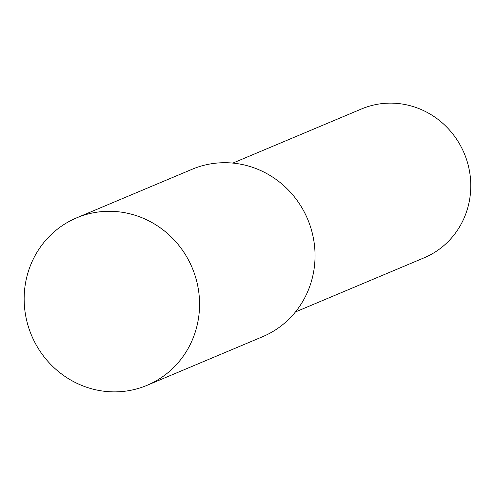 <?xml version="1.0" encoding="UTF-8"?>
<svg xmlns="http://www.w3.org/2000/svg" width="495" height="495" viewBox="0 0 495 495"><rect width="100%" height="100%" fill="white"/><g stroke="black" fill="none" stroke-linecap="round" stroke-linejoin="round"><path stroke-width="0.74" d="M147.083 385.314L262.573 336.724A90.839 87.139 -112.8 0 0 312.741 235.032A90.839 87.139 -112.8 0 0 223.245 162.719A90.839 87.139 -112.8 0 0 192.122 169.271L76.632 217.856A90.839 87.139 -112.8 0 0 26.464 319.547A90.839 87.139 -112.8 0 0 115.96 391.861A90.839 87.139 -112.8 0 0 147.083 385.314A90.839 87.139 -112.8 0 0 197.258 283.616A90.839 87.139 -112.8 0 0 107.761 211.303A90.839 87.139 -112.8 0 0 76.632 217.856M295.459 311.943L424.135 257.808A80.741 77.455 -112.8 0 0 468.728 167.415A80.741 77.455 -112.8 0 0 389.181 103.139A80.741 77.455 -112.8 0 0 361.511 108.962L232.836 163.09"/></g></svg>
